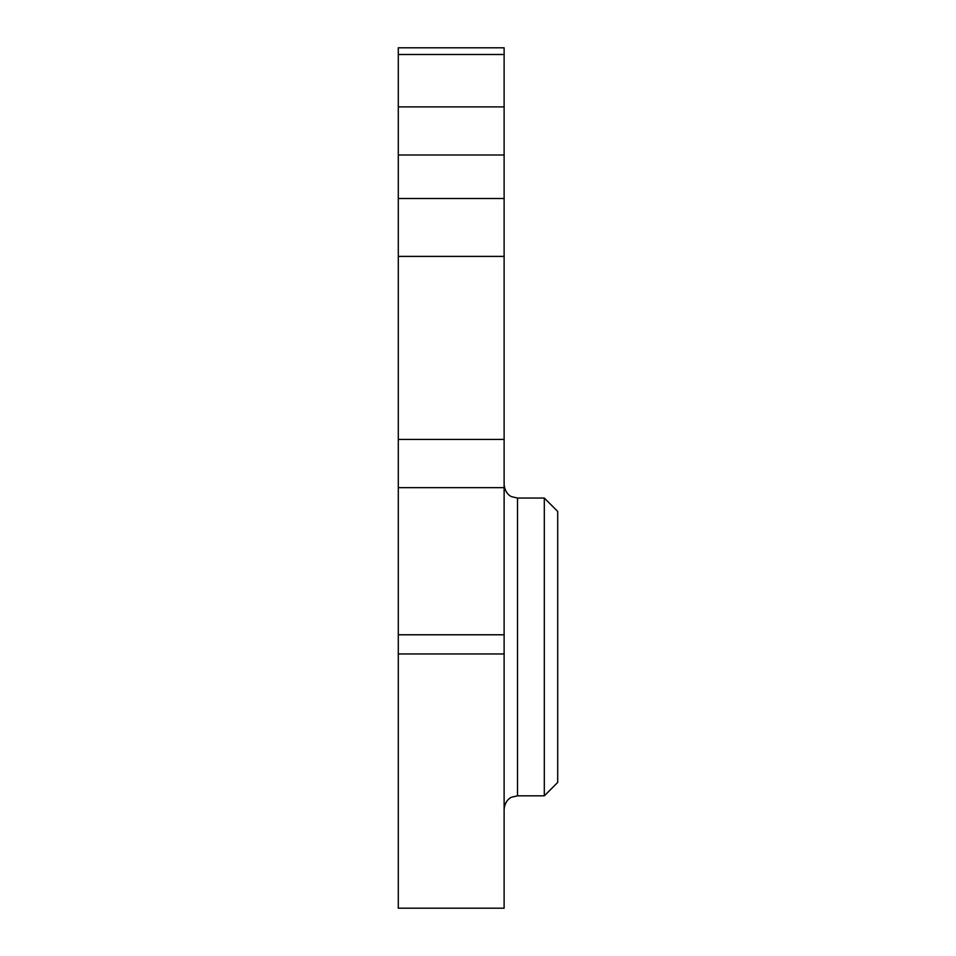 <?xml version="1.0" encoding="UTF-8"?>
<svg xmlns="http://www.w3.org/2000/svg" width="956" height="956" viewBox="0 0 956 956"><rect width="100%" height="100%" fill="white"/><g stroke="black" fill="none" stroke-linecap="round" stroke-linejoin="round"><path stroke-width="1.43" d="M544.311 498.052L557.707 511.448L557.707 782.438L544.311 795.834L544.311 498.052L517.519 498.052L517.519 795.834L511.627 797.196C511.711 797.005 505.079 799.598 504.123 809.23M504.123 54.492L398.294 54.492L398.294 47.8L504.123 47.8L504.123 154.992L398.294 154.992L398.294 908.2L504.123 908.2L504.123 653.952L398.294 653.952M504.123 154.992L504.123 653.952M504.123 487.668L398.294 487.668M504.123 439.437L398.294 439.437M398.294 54.492L398.294 106.893L504.123 106.893M398.294 154.992L398.294 106.893M504.123 256.399L398.294 256.399M504.123 634.772L398.294 634.772M504.123 198.525L398.294 198.525M517.519 498.052L511.627 496.678C511.711 496.869 505.079 494.276 504.123 484.656M544.311 795.834L517.519 795.834"/></g></svg>
